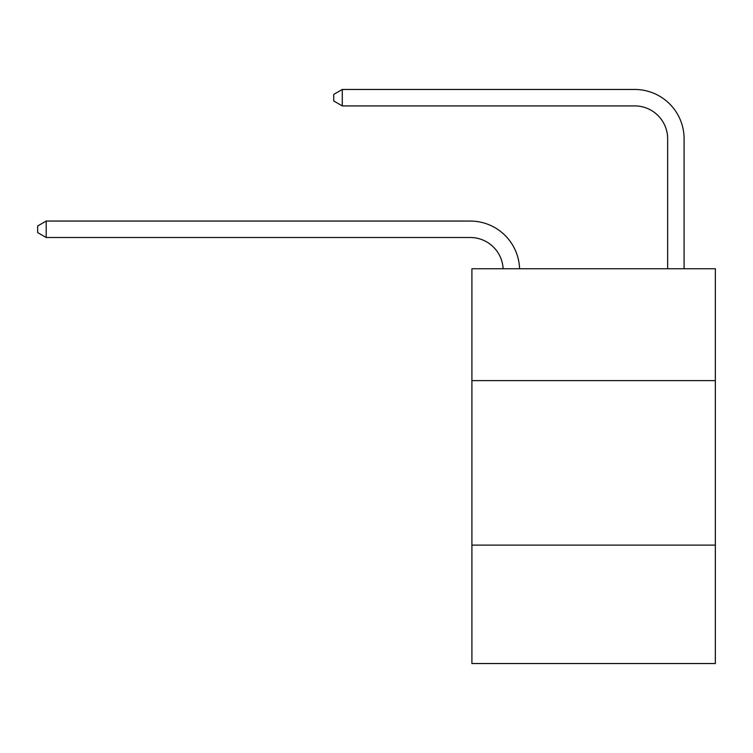 <?xml version="1.0" encoding="UTF-8"?>
<svg xmlns="http://www.w3.org/2000/svg" width="753" height="753" viewBox="0 0 753 753"><rect width="100%" height="100%" fill="white"/><g stroke="black" fill="none" stroke-linecap="round" stroke-linejoin="round"><path stroke-width="1.13" d="M715.35 380.613L715.35 268.755L471.905 268.755L471.905 380.613L715.35 380.613L715.35 663.534L471.905 663.534L471.905 380.613M715.35 545.106L471.905 545.106M667.647 268.755L667.647 138.816A32.897 32.897 171.9 0 0 634.751 105.909L342.286 105.909L333.73 100.977L333.73 94.398L342.286 89.466L634.751 89.466A49.35 49.35 -8.1 0 1 684.101 138.816L684.101 268.755M667.647 138.816A32.897 32.897 171.9 0 0 634.751 105.909A32.897 32.897 171.9 0 1 667.647 138.816A32.897 32.897 171.9 0 0 634.751 105.909A32.897 32.897 171.9 0 1 667.647 138.816A32.897 32.897 171.9 0 0 634.751 105.909A32.897 32.897 171.9 0 1 667.647 138.816A32.897 32.897 171.9 0 0 634.751 105.909A32.897 32.897 171.9 0 1 667.647 138.816A32.897 32.897 171.9 0 0 634.751 105.909A32.897 32.897 171.9 0 1 667.647 138.816A32.897 32.897 171.9 0 0 634.751 105.909A32.897 32.897 171.9 0 1 667.647 138.816M342.286 89.466L634.751 89.466L342.286 89.466L634.751 89.466L342.286 89.466L634.751 89.466L342.286 89.466L634.751 89.466L342.286 89.466L634.751 89.466L342.286 89.466L634.751 89.466L342.286 89.466L342.286 105.909M503.117 268.755A32.897 32.897 -139.1 0 0 470.258 237.506L46.206 237.506L37.65 232.573L37.65 225.994L46.206 221.053L470.258 221.053A49.35 49.35 40.9 0 1 519.579 268.755M46.206 221.053L46.206 237.506"/></g></svg>
